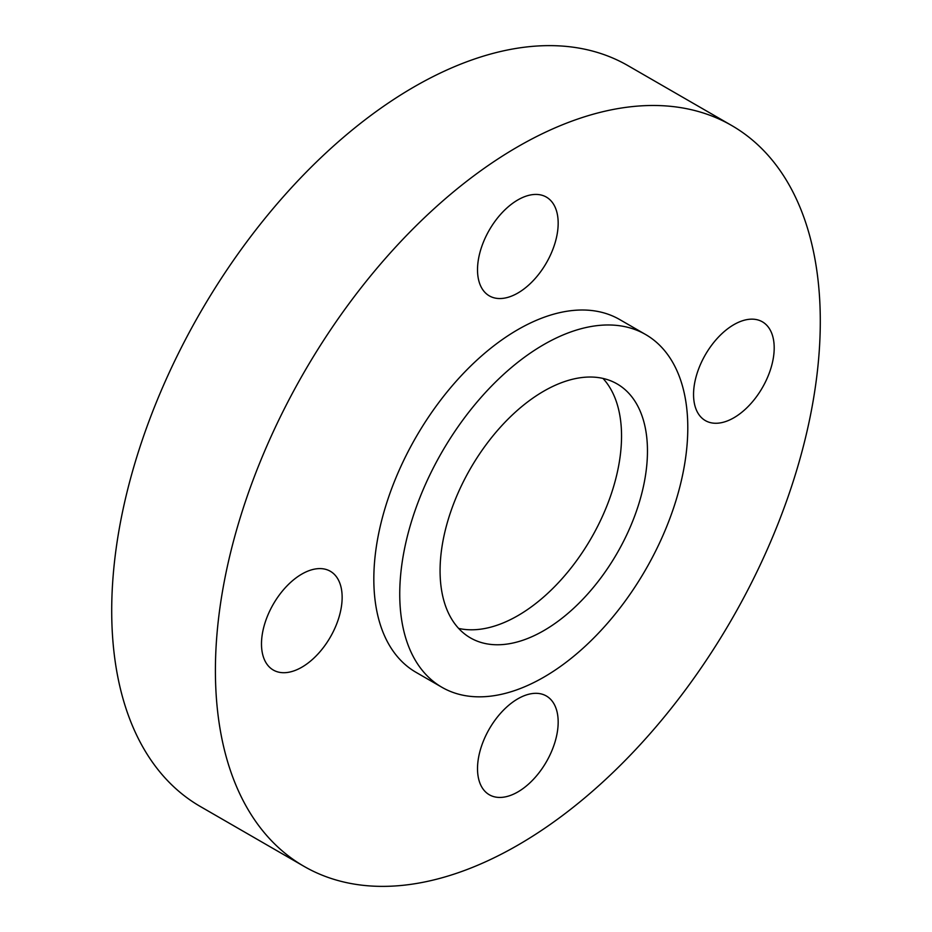 <?xml version="1.0" encoding="UTF-8"?>
<svg xmlns="http://www.w3.org/2000/svg" width="932" height="932" viewBox="0 0 932 932"><rect width="100%" height="100%" fill="white"/><g stroke="black" fill="none" stroke-linecap="round" stroke-linejoin="round"><path stroke-width="1.4" d="M602.981 378.415A146.65 84.661 -60 0 1 609.749 498.329A146.65 84.661 -60 0 1 517.842 615.668A146.65 84.661 -60 0 1 458.637 628.413M543.775 630.638A146.65 84.661 120 0 0 639.573 501.416A146.65 84.661 120 0 0 617.089 383.902A146.65 84.661 120 0 0 543.775 391.16A146.65 84.661 120 0 0 447.966 520.394A146.65 84.661 120 0 0 470.45 637.896A146.65 84.661 120 0 0 543.775 630.638M543.775 344.595A203.677 117.595 120 0 0 410.709 524.075A203.677 117.595 120 0 0 441.931 687.292A203.677 117.595 120 0 0 543.775 677.203A203.677 117.595 120 0 0 676.83 497.723A203.677 117.595 120 0 0 645.608 334.518A203.677 117.595 120 0 0 543.775 344.595M645.608 334.518L619.687 319.548A203.677 117.595 120 0 0 517.842 329.637A203.677 117.595 120 0 0 384.788 509.117A203.677 117.595 120 0 0 416.01 672.322L441.931 687.292M301.817 667.219A57.027 32.923 120 0 0 339.073 616.961A57.027 32.923 120 0 0 330.336 571.269A57.027 32.923 120 0 0 301.817 574.089A57.027 32.923 120 0 0 264.56 624.347A57.027 32.923 120 0 0 273.309 670.05A57.027 32.923 120 0 0 301.817 667.219M517.842 293.044A57.027 32.923 120 0 0 555.099 242.798A57.027 32.923 120 0 0 546.362 197.095A57.027 32.923 120 0 0 517.842 199.926A57.027 32.923 120 0 0 480.586 250.172A57.027 32.923 120 0 0 489.335 295.875A57.027 32.923 120 0 0 517.842 293.044M733.88 417.769A57.027 32.923 120 0 0 771.125 367.523A57.027 32.923 120 0 0 762.388 321.82A57.027 32.923 120 0 0 733.88 324.651A57.027 32.923 120 0 0 696.623 374.897A57.027 32.923 120 0 0 705.361 420.6A57.027 32.923 120 0 0 733.88 417.769M517.842 791.944A57.027 32.923 120 0 0 555.099 741.697A57.027 32.923 120 0 0 546.362 695.994A57.027 32.923 120 0 0 517.842 698.814A57.027 32.923 120 0 0 480.586 749.072A57.027 32.923 120 0 0 489.335 794.775A57.027 32.923 120 0 0 517.842 791.944M517.842 146.708A427.718 246.945 120 0 0 238.429 523.609A427.718 246.945 120 0 0 303.995 866.341A427.718 246.945 120 0 0 517.842 845.161A427.718 246.945 120 0 0 797.268 468.26A427.718 246.945 120 0 0 731.702 125.517A427.718 246.945 120 0 0 517.842 146.708M731.702 125.517L628.005 65.659A427.718 246.945 120 0 0 414.158 86.839A427.718 246.945 120 0 0 134.732 463.74A427.718 246.945 120 0 0 200.298 806.483L303.995 866.341"/></g></svg>
